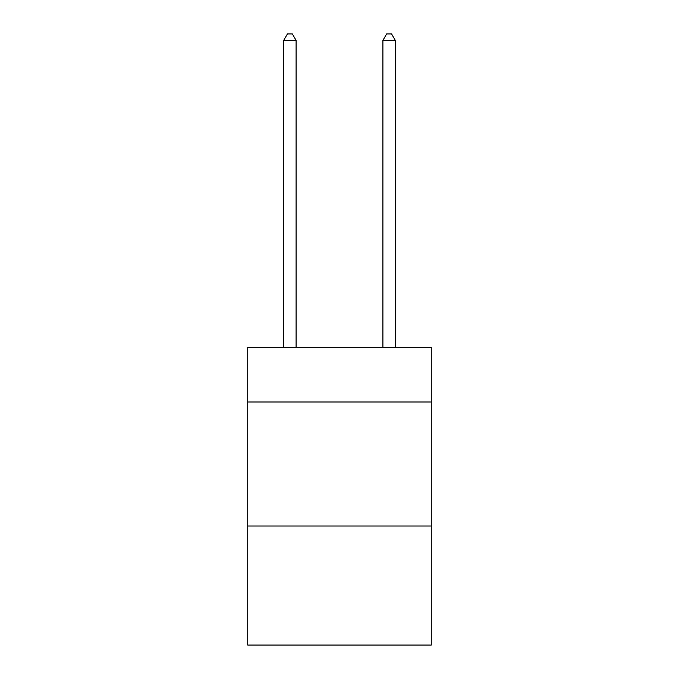 <?xml version="1.0" encoding="UTF-8"?>
<svg xmlns="http://www.w3.org/2000/svg" width="679" height="679" viewBox="0 0 679 679"><rect width="100%" height="100%" fill="white"/><g stroke="black" fill="none" stroke-linecap="round" stroke-linejoin="round"><path stroke-width="1.02" d="M431.267 402.002L431.267 347.436L247.733 347.436L247.733 402.002L431.267 402.002L431.267 645.05L247.733 645.05L247.733 402.002M431.267 526.004L247.733 526.004M296.095 347.436L296.095 40.401L283.695 40.401L283.695 347.436M283.695 40.401L287.421 33.95L292.377 33.95L296.095 40.401M395.305 347.436L395.305 40.401L382.905 40.401L382.905 347.436M382.905 40.401L386.623 33.95L391.579 33.95L395.305 40.401"/></g></svg>
